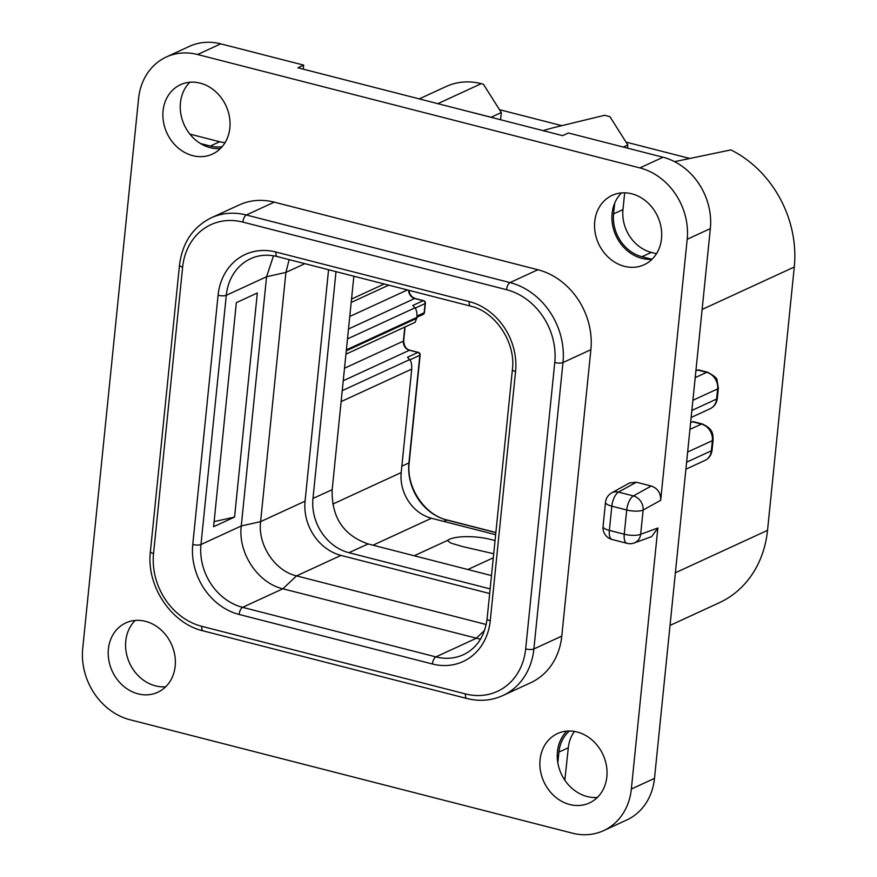 <?xml version="1.0" encoding="UTF-8"?>
<svg xmlns="http://www.w3.org/2000/svg" width="877" height="877" viewBox="0 0 877 877"><rect width="100%" height="100%" fill="white"/><g stroke="black" fill="none" stroke-linecap="round" stroke-linejoin="round"><path stroke-width="1.32" d="M220.752 43.85L197.599 54.517A60.809 51.798 -114.7 0 0 166.29 57.027L189.443 46.36A60.809 51.798 65.3 0 1 220.752 43.85L303.683 65.106L297.895 67.781L562.628 135.65L568.417 132.986L663.045 157.246A60.809 51.798 65.3 0 1 710.337 228.623L687.184 239.289L660.677 500.318C660.852 493.06 657.706 488.292 651.216 486.022L636.329 482.207L629.489 483.008L611.718 492.863A12.157 12.157 0 0 0 605.514 502.269L603.058 526.496A12.157 12.157 0 0 0 612.135 539.508L627.022 543.323A12.157 12.157 0 0 0 634.203 542.973A12.157 10.524 -110 0 0 640.67 534.268L657.86 528.009L651.644 536.614L634.203 542.973M657.86 528.009L631.341 789.037A60.809 51.798 -114.7 0 1 603.628 830.64A60.809 51.798 -114.7 0 1 572.319 833.15L130.026 719.754A60.809 51.798 -114.7 0 1 82.723 648.377L138.566 98.63A60.809 51.798 -114.7 0 1 166.29 57.027M197.599 54.517L639.892 167.913A60.809 51.798 -114.7 0 1 687.184 239.289M211.269 217.803L239.169 204.955A68.11 58.014 65.3 0 1 274.238 202.148L537.908 269.743A68.11 58.014 65.3 0 1 590.879 349.682L561.784 636.11A68.11 58.014 65.3 0 1 530.738 682.712L502.839 695.56A68.11 58.014 -114.7 0 0 533.885 648.958L562.979 362.541A68.11 58.014 -114.7 0 0 510.008 282.591L246.338 214.997A68.11 58.014 -114.7 0 0 211.269 217.803C192.951 226.924 182.361 242.71 179.489 265.15L150.395 551.578C146.097 585.77 171.3 623.624 203.179 630.881L466.86 698.487C479.533 701.633 491.537 700.657 502.839 695.56M138.106 693.86A38.193 32.526 65.3 0 1 108.825 660.238A38.193 32.526 65.3 0 1 125.817 622.911A38.193 32.526 65.3 0 1 145.472 621.333A38.193 32.526 65.3 0 1 174.753 654.955A38.193 32.526 65.3 0 1 157.772 692.282A38.193 32.526 65.3 0 1 138.106 693.86M192.776 155.667A38.193 32.526 65.3 0 1 163.495 122.046A38.193 32.526 65.3 0 1 180.487 84.707A38.193 32.526 65.3 0 1 200.142 83.129A38.193 32.526 65.3 0 1 229.423 116.751A38.193 32.526 65.3 0 1 212.431 154.089A38.193 32.526 65.3 0 1 192.776 155.667M624.435 266.334A38.193 32.526 65.3 0 1 595.154 232.712A38.193 32.526 65.3 0 1 612.146 195.385A38.193 32.526 65.3 0 1 631.802 193.806A38.193 32.526 65.3 0 1 661.083 227.428A38.193 32.526 65.3 0 1 644.102 264.755A38.193 32.526 65.3 0 1 624.435 266.334M569.776 804.527A38.193 32.526 65.3 0 1 540.495 770.916A38.193 32.526 65.3 0 1 557.476 733.578A38.193 32.526 65.3 0 1 577.143 731.999A38.193 32.526 65.3 0 1 606.424 765.621A38.193 32.526 65.3 0 1 589.432 802.948A38.193 32.526 65.3 0 1 569.776 804.527M627.022 543.323A12.157 5.24 104.4 0 1 624.249 534.214A12.157 3.629 5.8 0 0 640.67 534.268L643.126 510.041A12.157 3.629 5.8 0 1 626.715 509.986L611.828 506.172L609.362 530.399L624.249 534.214L626.715 509.986A12.157 5.24 -75.6 0 1 633.38 495.922L618.493 492.107L636.329 482.207M605.514 502.269A12.157 3.629 -174.2 0 0 611.828 506.172A12.157 5.24 -75.6 0 1 618.493 492.107A12.157 10.162 -119 0 0 611.718 492.863M612.135 539.508A12.157 5.24 104.4 0 1 609.362 530.399A12.157 3.629 -174.2 0 1 603.058 526.496M710.337 228.623L654.494 778.37A60.809 51.798 65.3 0 1 626.781 819.973L603.628 830.64M303.267 69.151L303.683 65.106M597.412 797.423A38.193 32.526 65.3 0 1 587.141 796.535A38.193 32.526 65.3 0 1 557.838 762.793L558.923 752.093A36.483 31.079 65.3 0 1 569.469 731.001M165.742 686.757A38.193 32.526 65.3 0 1 155.47 685.858A38.193 32.526 65.3 0 1 127.516 657.739A38.193 32.526 65.3 0 1 135.201 620.445M220.412 148.553A38.193 32.526 65.3 0 1 210.14 147.665A38.193 32.526 65.3 0 1 200.449 143.521A38.193 32.526 65.3 0 1 189.87 82.241M652.082 259.23A38.193 32.526 65.3 0 1 651.83 259.241A38.193 32.526 65.3 0 1 641.811 258.331A38.193 32.526 65.3 0 1 614.678 203.19A38.193 32.526 65.3 0 1 621.53 192.918M651.83 259.241L641.964 256.72A36.483 31.079 65.3 0 1 613.593 213.889L614.678 203.19M656.478 253.716L651.348 252.401A36.483 31.079 65.3 0 1 622.966 209.57L613.593 213.889M624.676 192.808L622.966 209.57M200.449 143.521L210.305 146.053A36.483 31.079 65.3 0 0 222.188 146.645M189.881 134.115L219.678 141.734L210.305 146.053M564.832 780.19L568.307 747.774A36.483 31.079 65.3 0 1 574.424 731.429M557.838 762.793A38.193 32.526 65.3 0 1 566.871 731.111M225.082 142.611A36.483 31.079 65.3 0 1 219.678 141.734M674.577 161.653L730.892 149.901A105.81 90.123 65.3 0 1 794.277 267.014L767.528 530.344A105.81 90.123 65.3 0 1 719.293 602.729L670.039 625.422M626.014 142.107L688.818 158.211M543.126 130.651A243.247 72.561 5.8 0 1 557.18 126.781L604.593 115.293L609.91 116.652L627.833 144.99L627.515 148.136M499.495 109.669L561.839 125.663M419.25 98.893L446.196 86.483A68.11 58.014 65.3 0 1 481.265 83.666L483.391 84.214L501.315 112.552L500.581 119.743M690.637 422.637L692.479 421.793A6.084 2.62 -75.6 0 1 693.4 421.673L702.334 423.964A6.084 2.62 104.4 0 0 701.403 424.084A14.109 12.015 65.3 0 1 712.376 440.638L711.346 450.8A14.109 12.015 65.3 0 1 704.922 460.458C709.054 458.397 711.444 454.933 712.08 450.054A6.084 1.809 -174.2 0 1 711.346 450.8L686.614 462.19M695.889 370.894L697.73 370.05A6.084 2.62 -75.6 0 1 698.651 369.93L707.586 372.221A6.084 2.62 104.4 0 0 706.665 372.341L695.209 377.614M456.796 108.518L491.12 117.244L501.315 112.552M623.328 147.062L627.833 144.99M415.369 298.684A2.434 1.052 104.4 0 0 415.073 298.465L423.58 300.647A2.434 1.052 104.4 0 0 423.207 300.69L412.782 305.492L414.92 307.86C416.454 309.592 417.134 312.76 416.97 317.353L415.172 322.287L345.944 354.176M423.58 300.647A2.434 2.434 0 0 1 425.389 303.245A2.434 0.724 -174.2 0 1 425.093 303.552A2.434 2.072 -114.7 0 0 423.207 300.69L414.7 298.509L348.498 329.007M417.046 316.06L424.161 312.782A2.434 2.072 65.3 0 1 423.054 314.448A2.434 2.434 0 0 0 424.457 312.486A2.434 0.724 5.8 0 1 424.161 312.782L425.093 303.552L415.139 308.134M410.118 350.427A2.434 1.052 104.4 0 0 409.811 350.208L418.318 352.39A2.434 1.052 104.4 0 0 417.945 352.433L407.531 357.235L409.658 359.603C411.203 361.335 411.883 364.492 411.719 369.096L401.206 472.571A38.917 33.151 -114.7 0 0 431.473 518.252L495.637 534.707M418.318 352.39A2.434 2.434 0 0 1 420.138 354.988A2.434 0.724 -174.2 0 1 419.842 355.284A2.434 2.072 -114.7 0 0 417.945 352.433L409.449 350.252L343.247 380.739M353.859 276.211L332.175 489.706C331.484 517.266 343.466 535.343 368.121 543.948L491.482 575.575M493.291 557.794L467.836 569.513M495.034 540.681A31.035 9.252 5.8 0 0 449.243 539.41A31.035 9.252 5.8 0 0 447.314 540.517L414.207 555.766M493.707 553.738L462.749 546.623L450.986 543.137L447.314 540.517M336.012 271.64L312.968 498.443A46.218 39.366 65.3 0 0 348.914 552.696L490.133 588.895M328.568 269.732L305.064 501.162A46.218 39.366 -114.7 0 0 341 555.404L489.662 593.521M273.503 255.788L266.575 276.737L241.263 525.97C237.864 552.97 257.805 583.062 282.876 588.785L480.464 639.223M289.158 259.625L285.913 272.407L260.601 521.64C257.663 544.946 274.896 570.96 296.547 575.882L486.209 624.512M236.351 302.653L257.323 292.995L234.565 517.057L213.593 526.715L236.351 302.653M214.109 521.64L234.565 517.057M651.216 486.022L633.38 495.922A12.157 10.162 -119 0 1 643.126 510.041L660.677 500.318M654.494 778.37L631.341 789.037M663.045 157.246L639.892 167.913M651.348 252.401L641.964 256.72M568.307 747.774L558.923 752.093M767.528 530.344L675.378 572.78M794.277 267.014L702.126 309.46M712.08 450.054L713.111 439.892A6.084 1.809 -174.2 0 1 712.376 440.638L687.645 452.028M692.479 421.793L701.403 424.084L689.947 429.357M707.586 372.221C714.174 375.762 717.32 378.469 717.046 380.344L718.373 388.149A6.084 1.809 -174.2 0 1 717.638 388.895L692.907 400.285M697.73 370.05L706.665 372.341A14.109 12.015 65.3 0 1 717.638 388.895L716.608 399.057L691.876 410.447M718.373 388.149L717.342 398.311A6.084 1.809 -174.2 0 1 716.608 399.057A14.109 12.015 65.3 0 1 710.173 408.715L691.153 417.474M437.853 103.661L481.265 83.666M408.605 290.254A7.783 6.632 -114.7 0 0 414.7 298.509A2.434 1.052 104.4 0 1 415.073 298.465L412.124 296.897L409.756 293.74L408.912 290.331M404.823 327.055L403.387 341.12A7.783 6.632 -114.7 0 0 409.449 350.252A2.434 1.052 104.4 0 1 409.811 350.208C406.106 349.276 404.067 346.152 403.683 340.813A2.434 0.724 -174.2 0 1 403.387 341.12L344.518 368.23M409.888 359.877L419.842 355.284L408.912 462.924A48.652 41.438 -114.7 0 0 446.744 520.028L495.845 532.613M420.138 354.988L409.197 462.628A2.434 0.724 -174.2 0 1 408.912 462.924L401.852 466.18M447.413 520.204A2.434 1.052 104.4 0 0 447.117 519.984A2.434 1.052 104.4 0 0 446.744 520.028L443.762 521.398M407.41 289.947L349.77 316.487M414.92 307.86L347.489 338.917M409.658 359.603L342.238 390.66M351.545 299.046L384.214 283.995M416.97 317.353L346.382 349.868M346.283 350.789L416.882 318.274M411.719 369.096L341.12 401.6M431.473 518.252L372.977 545.198M401.206 472.571L332.832 504.067M332.175 489.706L312.968 498.443M368.121 543.948L348.914 552.696M484.575 630.41L476.167 638.335L435.88 656.895L242.589 607.333L282.876 588.785L296.547 575.882L341 555.404M304.9 263.659L285.913 272.407L266.575 276.737L226.288 295.297A53.519 45.582 65.3 0 1 250.679 258.682C258.858 254.944 267.737 254.242 277.307 256.588L470.598 306.139C495.143 311.445 516.016 342.425 512.409 369.59L487.097 618.822C484.718 636.263 476.836 648.224 463.429 654.681A53.519 45.582 65.3 0 1 435.88 656.895A6.084 2.62 -75.6 0 0 432.405 663.999L239.114 614.448A6.084 2.62 -75.6 0 1 242.589 607.333A53.519 45.582 65.3 0 1 200.976 544.529L226.288 295.297A6.084 1.809 5.8 0 1 218.077 295.264A59.592 50.756 65.3 0 1 275.926 252.028L469.217 301.589A59.592 50.756 65.3 0 1 515.566 371.53L490.243 620.763A59.592 50.756 65.3 0 1 432.405 663.999M239.114 614.448A59.592 50.756 65.3 0 1 192.765 544.496A6.084 1.809 5.8 0 0 200.976 544.529L241.263 525.97L260.601 521.64L305.064 501.162M153.552 553.53A62.026 52.828 -114.7 0 0 201.798 626.331L465.468 693.926A62.026 52.828 -114.7 0 0 525.674 648.925L554.768 362.508A62.026 52.828 -114.7 0 0 506.533 289.706L242.852 222.1A62.026 52.828 -114.7 0 0 182.646 267.101L153.552 553.53A6.084 1.809 -174.2 0 1 150.395 551.578M192.765 544.496L218.077 295.264M201.798 626.331A6.084 2.62 104.4 0 0 203.179 630.881M465.468 693.926A6.084 2.62 104.4 0 0 466.86 698.487M525.674 648.925A6.084 1.809 5.8 0 0 533.885 648.958L561.784 636.11M554.768 362.508A6.084 1.809 5.8 0 0 562.979 362.541L590.879 349.682M506.533 289.706A6.084 2.62 -75.6 0 1 510.008 282.591L537.908 269.743M242.852 222.1A6.084 2.62 -75.6 0 1 246.338 214.997L274.238 202.148M182.646 267.101A6.084 1.809 -174.2 0 1 179.489 265.15M275.926 252.028A6.084 2.62 104.4 0 0 277.307 256.588M469.217 301.589A6.084 2.62 104.4 0 0 470.598 306.139M515.566 371.53A6.084 1.809 -174.2 0 1 512.409 369.59M490.243 620.763A6.084 1.809 -174.2 0 1 487.097 618.822M713.111 439.892C712.771 434.784 713.944 429.313 702.334 423.964M704.922 460.458L685.902 469.217M717.342 398.311C716.695 403.19 714.306 406.654 710.173 408.715M425.389 303.245L424.457 312.486M405.097 326.935L403.683 340.813M409.197 462.628C405.963 487.228 424.709 515.084 447.117 519.984L495.867 532.482M416.981 317.244L423.054 314.448M351.195 302.433L388.719 285.157"/></g></svg>
